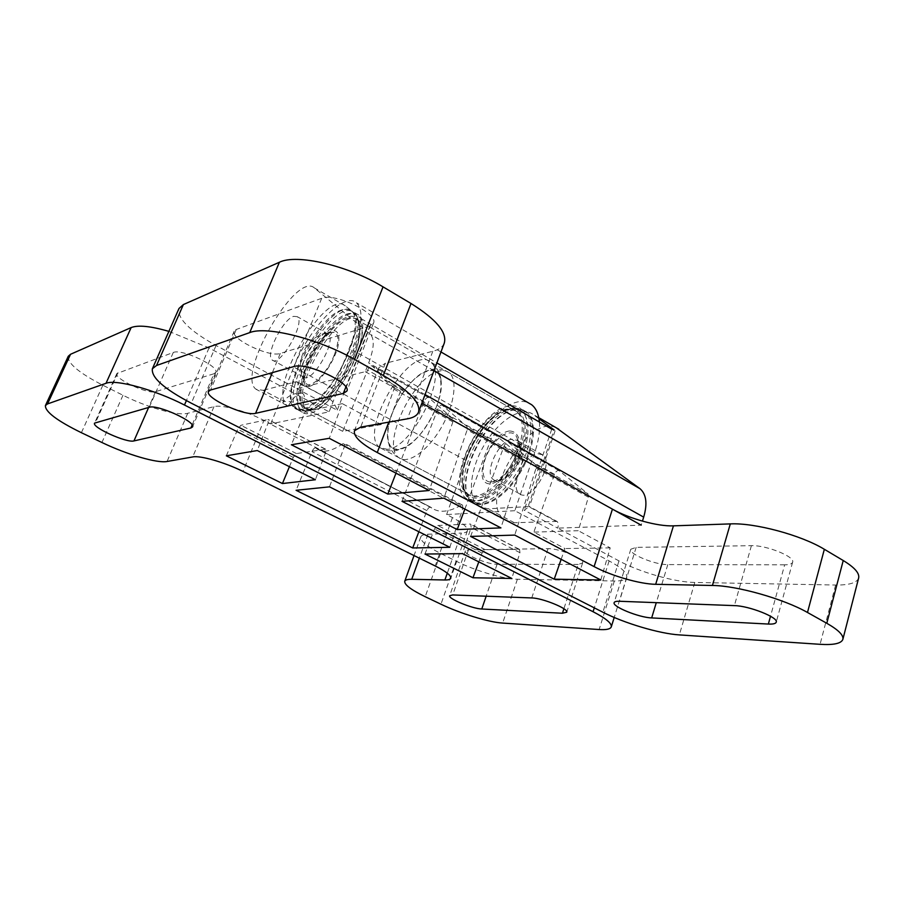 <?xml version="1.0" encoding="UTF-8"?>
<svg xmlns="http://www.w3.org/2000/svg" width="904" height="904" viewBox="0 0 904 904"><rect width="100%" height="100%" fill="white"/><g stroke="black" fill="none" stroke-linecap="round" stroke-linejoin="round"><path stroke-width="0.68" stroke-dasharray="4.52 3.39" d="M309.778 386.302C303.721 387.014 301.925 379.816 305.01 368.256C310.162 352.097 323.01 334.231 332.084 330.785C338.322 329.519 340.571 336.265 337.576 348.108C332.423 364.866 318.739 383.567 309.778 386.302M334.423 354.571C326.807 374.55 308.614 391.364 305.247 382.042C298.941 371.194 323.304 329.248 334.141 332.412C339.079 334.175 339.181 341.554 334.423 354.571M302.964 409.523L295.642 408.224C274.398 393.669 332.672 293.246 351.905 311.575C369.985 322.14 327.892 406.856 302.964 409.523M398.969 449.525C382.765 452.023 384.799 420.699 401.399 395.172C417.614 369.171 440.768 361.374 441.288 383.578C442.745 404.065 420.145 442.338 403.139 448.339L398.969 449.525M509.393 430.982C488.951 433.66 470.498 485.561 490.917 483.809C498.714 482.34 508.059 473.459 514.421 461.322C517.868 453.028 519.393 445.615 518.986 439.084C517.348 433.796 514.15 431.106 509.393 430.982M515.743 455.424C518.263 447.819 518.613 441.762 516.772 437.253C512.737 427.773 498.398 434.496 489.697 449.424C480.781 464.193 480.826 481.493 490.183 481.979C500.319 480.736 508.85 471.877 515.743 455.424M514.76 409.693C484.68 412.823 450.169 487.584 472.803 501.528C483.357 509.517 505.291 496.217 519.63 471.99C534.117 447.864 536.705 419.897 525.97 412.077C522.896 409.761 519.167 408.97 514.76 409.693M428.575 370.448L426.338 371.126C408.642 376.911 385.533 416.303 387.533 437.14C388.257 457.786 411.252 450.994 428.134 423.366C445.31 395.963 444.881 365.962 428.575 370.448M168.89 331.372L209.027 347.95L329.09 411.851L270.703 423.886L263.945 420.405L243.029 471.47M68.263 356.266C67.461 363.272 78.987 372.923 102.853 385.228L122.978 395.251C147.589 407.647 177.659 416.111 187.727 413.286L213.977 406.653C221.649 404.337 245.956 410.97 263.945 420.405M213.954 373.759L155.544 391.658C148.267 394.675 113.576 378.505 116.865 373.544L173.285 352.47C181.636 348.447 219.898 366.561 215.728 372.448L213.954 373.759L192.134 424.982M539.405 422.021C540.14 430.846 538.603 440.96 534.761 452.384L514.817 510.703L609.138 560.909C621.771 567.814 627.625 573.272 626.698 577.283C625.692 579.871 621.568 581.102 614.347 581.001L517.393 579.238C503.449 579.125 474.95 570.661 456.091 561.158L440.598 553.44C426.733 546.389 420.123 540.863 420.789 536.886C421.422 535.27 423.806 534.388 427.965 534.219L461.435 533.077L447.299 573.17M514.817 510.703L446.61 514.568L452.441 517.574C463.119 523.246 468.114 527.653 467.424 530.795C466.871 532.185 464.871 532.953 461.435 533.077M270.703 423.886L293.834 367.114C309.044 328.242 344.164 291.02 356.492 302.806C363.464 310.027 362.414 325.892 353.34 350.402L329.09 411.851M446.61 514.568L465.944 460.475C477.696 425.897 510.568 394.528 528.298 402.788M578.21 564.424L497.076 564.265C487.685 564.571 463.311 554.31 465.39 550.886L468.487 549.824L548.084 548.66C558.728 548.106 585.012 559.067 582.594 563L578.21 564.424L563.893 608.754M515.461 409.681C485.132 412.845 450.395 488.115 473.21 502.172C483.855 510.229 505.946 496.838 520.399 472.43C534.987 448.135 537.586 419.976 526.761 412.088C523.665 409.761 519.902 408.958 515.461 409.681M342.119 309.88C315.959 316.965 277.245 396.732 294.76 408.224C302.761 415.083 323.236 398.89 338.593 372.448C354.052 346.085 359.724 317.361 351.453 310.84C349.102 308.897 345.983 308.58 342.119 309.88M509.099 406.032C478.917 409.32 444.033 484.759 466.679 498.737C477.222 506.748 499.268 493.256 513.754 468.78C528.377 444.406 531.077 416.213 520.342 408.382C517.269 406.065 513.528 405.286 509.099 406.032M507.664 410.1C480.148 412.947 448.203 481.956 468.871 494.68C478.521 502.014 498.646 489.674 511.833 467.357C525.167 445.141 527.653 419.411 517.834 412.247C515.054 410.156 511.664 409.444 507.664 410.1M347.712 318.344C323.711 324.479 288.399 397.297 304.625 407.851C312.061 414.179 330.819 399.478 344.774 375.442C358.832 351.509 363.905 325.304 356.232 319.293C354.074 317.519 351.238 317.202 347.712 318.344M349.419 314.083C323.067 320.988 284.511 400.574 302.275 412.179C310.4 419.094 330.954 403.026 346.266 376.663C361.702 350.39 367.227 321.688 358.843 315.101C356.447 313.146 353.306 312.807 349.419 314.083M418.868 531.744L426.937 510.613C428.18 507.958 429.445 506.828 430.767 507.223L315.688 447.943C314.536 447.649 313.304 448.881 311.97 451.638L296.083 490.296M449.808 547.293L462.814 508.364L462.588 505.133L461.04 505.257L343.068 443.604L344.469 443.367L344.413 446.599L329.497 486.838M461.04 505.257C448.881 512.172 439.129 513.088 431.784 508.014L430.812 507.257M343.068 443.604C331.553 451.514 322.705 453.198 316.536 448.655L315.722 447.977M226.339 455.797L237.729 429.253L240.893 425.287L267.866 419.524L268.149 422.914L257.278 450.542M289.416 466.69L293.269 457.401L296.455 453.571L325.677 449.22L325.587 452.52L315.372 479.741M424.982 554.039L434.474 528.976L437.705 525.473L470.182 524.049L470.837 524.23L471.108 527.507L462.475 553.655M478.804 561.859L482.024 553.078L485.267 549.688L519.563 549.406L519.947 552.683L511.8 578.447M561.158 559.316L564.932 548.536L533.835 532.128L554.502 474.306C555.892 471.334 557.418 470.125 559.079 470.69L587.984 493.844L588.402 497.189L578.266 530.693L533.835 532.128M470.611 536.422L504.036 446.18C505.472 443.141 506.974 441.886 508.568 442.395L535.778 464.769L536.083 468.114L514.738 535.1M600.787 579.995L610.2 547.88L578.266 530.693M610.2 547.88L564.932 548.536M381.138 424.564L342.706 431.344L367.578 370.109C369.126 366.934 370.583 365.521 371.951 365.883L394.042 385.816L393.997 389.172L381.138 424.564L342.277 403.647L329.248 438.316M342.706 431.344L305.19 411.557L291.382 444.757M396.02 473.154L424.021 401.579C425.524 398.461 427.004 397.116 428.473 397.534L452.78 418.529L452.881 421.885L429.242 490.499M342.277 403.647L305.19 411.557M538.976 418.733L533.077 414.382C521.382 405.681 498.556 420.563 484.352 444.87C469.956 469.052 466.859 497.968 478.657 506.342L487.923 508.794L529.315 506.556L524.207 510.229L557.712 528.139C558.672 524.919 558.423 522.67 556.966 521.416L529.315 506.556M556.966 521.416L514.399 522.749L504.907 520.15C476.77 502.613 526.749 412.665 556.254 427.773M288.093 406.235C293.359 397.342 298.004 392.957 302.06 393.116C293.969 392.731 287.574 395.805 282.862 402.337C282.398 403.105 284.15 404.404 288.093 406.235L287.382 405.738C265.9 390.969 325.542 287.755 345.294 305.823L361.046 318.581L329.067 399.398L303.1 405.195C294.794 402.088 288.591 400.89 284.511 401.602L263.098 390.313L255.99 389.228C235.82 375.103 296.003 270.612 314.468 287.992L370.403 334.356C374.674 338.977 374.098 348.515 368.662 362.99L365.272 371.68L296.874 388.686L216.056 345.486C189.49 330.762 177.139 318.434 178.992 308.49M282.862 402.337L284.511 401.602M296.207 381.748L297.416 381.94C298.376 382.98 298.196 385.228 296.874 388.686L337.203 410.246C335.316 405.139 333.192 401.692 330.853 399.907L296.207 381.748L263.098 390.313M361.046 318.581L436.881 362.933M858.63 578.051C856.834 582.865 849.172 585.193 835.624 585.024L694.792 582.458C674.836 582.255 639.817 572.198 618.98 560.887L557.712 528.139L641.185 525.145L642.439 521.122M444.259 343.158C442.689 347.023 438.869 349.735 432.801 351.283L385.307 363.295L360.696 427.117M365.272 371.68L400.483 391.262C384.573 382.121 377.341 374.29 378.81 367.77L385.307 363.295M784.661 564.819L667.785 564.593C655.072 564.921 628.382 553.858 630.811 549.225L636.167 547.372L751.416 545.677C766.185 545.033 795.418 556.796 792.616 562.22C792.006 563.926 789.35 564.797 784.661 564.819L770.513 616.234M369.826 326.005L280.274 353.441C269.46 357.69 229.763 338.638 234.192 331.18L236.283 329.474L321.7 298.286C334.649 292.331 379.183 313.948 373.465 323.214L369.826 326.005L345.859 387.014M425.061 394.607L368.662 362.99M537.936 453.718L542.728 454.87C555.305 462.701 530.919 503.505 519.551 493.731C509.155 487.459 524.433 454.35 537.936 453.718M293.619 316.343L297.258 316.671C306.015 322.434 279.562 368.018 272.16 359.984C264.962 355.362 282.737 319.315 293.619 316.343M512.161 439.22C498.895 440.078 483.357 473.515 493.46 479.628C504.466 489.245 529.066 447.943 516.851 440.293L512.161 439.22M302.06 393.116C304.784 394.144 305.134 398.178 303.1 405.195M324.423 333.655L328.22 334.107C337.52 340.153 311.315 385.138 303.36 376.855C295.71 371.996 313.157 336.311 324.423 333.655M402.02 501.347L437.739 409.218C439.231 406.122 440.711 404.789 442.203 405.229L467.018 426.473L467.165 429.818L443.932 498.16M464.859 509.076L491.075 438.948C492.51 435.909 494.013 434.632 495.584 435.129L522.354 457.288L522.614 460.633L500.918 527.891M304.998 410.597L297.642 409.275C276.319 394.686 334.559 294.342 353.882 312.716C372.019 323.316 329.971 407.964 304.998 410.597M346.514 314.129C353.724 311.891 357.984 314.976 359.295 323.361C363.95 346.887 328.412 407.693 308.4 410.665L307.868 410.789C294.749 413.625 293.212 393.409 303.416 368.493C313.428 343.61 333.09 318.558 346.514 314.129M310.4 409.817C297.755 412.563 296.207 393.15 306.004 369.171C315.632 345.226 334.57 321.135 347.486 316.931C354.424 314.818 358.526 317.79 359.792 325.869C364.255 348.526 330.197 406.789 310.919 409.693L310.4 409.817M313.27 410.009L306.377 408.777C286.534 395.285 340.017 303.247 357.95 320.276C374.787 330.152 336.435 407.557 313.27 410.009M387.466 449.322L379.917 447.649C357.498 432.903 409.828 343.576 430.327 361.905C449.141 372.945 412.439 448.237 387.466 449.322M513.077 408.721C483.018 411.885 448.474 486.691 471.063 500.613C481.595 508.59 503.517 495.268 517.868 471.018C532.354 446.87 534.976 418.902 524.263 411.083C521.201 408.789 517.472 407.998 513.077 408.721M478.272 500.805C493.301 500.081 515.393 476.216 524.071 450.61C532.987 424.97 526.094 405.625 510.681 408.54L507.336 409.376C485.335 415.682 459.401 459.537 462.78 484.465C464.136 495.55 469.3 500.997 478.272 500.805M508.579 409.433L505.37 410.235C484.228 416.281 459.221 458.554 462.486 482.51C463.786 493.155 468.747 498.375 477.368 498.16C491.81 497.415 513.009 474.476 521.359 449.887C529.936 425.264 523.382 406.653 508.579 409.433M506.172 409.241C478.691 412.122 446.712 481.165 467.334 493.878C476.973 501.2 497.076 488.827 510.285 466.498C523.619 444.271 526.128 418.529 516.32 411.376C513.551 409.297 510.172 408.585 506.172 409.241M439.593 371.047C413.49 375.25 380.121 445.898 398.992 457.74C407.749 464.667 427.332 451.345 440.858 428.304C454.497 405.365 458.046 379.409 449.096 372.708C446.565 370.753 443.401 370.199 439.593 371.047M456.091 561.158L440.949 604.211M517.393 579.238L502.669 623.082M440.598 553.44L425.208 596.708M427.965 534.219L419.343 558.163M452.441 517.574L435.219 565.972M465.944 460.475L293.834 367.114M213.977 406.653L192.71 456.938M187.727 413.286L167.07 461.492M122.978 395.251L101.915 442.497M102.853 385.228L81.394 432.711M209.027 347.95L186.382 400.608M609.138 560.909L594.301 607.861M534.761 452.384L353.34 350.402M614.347 581.001L599.137 629.534M497.076 564.265L486.16 596.211M548.084 548.66L531.767 597.939M468.487 549.824L452.712 594.945M155.544 391.658L148.618 407.467M173.285 352.47L149.262 407.286M117.961 372.663L95.609 422.394M426.937 510.613L311.97 451.638M462.814 508.364L344.413 446.599M293.269 457.401L237.729 429.253M296.455 453.571L240.893 425.287M325.112 449.096L267.866 419.524M325.587 452.52L268.149 422.914M482.024 553.078L434.474 528.976M485.267 549.688L437.705 525.473M518.873 549.203L470.182 524.049M519.947 552.683L471.108 527.507M554.502 474.306L504.036 446.18M559.113 470.713L508.59 442.418M587.984 493.844L535.778 464.769M588.402 497.189L536.083 468.114M424.021 401.579L367.578 370.109M452.881 421.885L393.997 389.172M514.399 522.749L487.923 508.794M555.372 520.964L528.185 506.364L553.96 430.361M538.773 417.671L533.077 414.382M345.294 305.823L314.468 287.992M216.056 345.486L191.32 403.195M370.764 324.818L337.203 410.246M551.756 429.14L524.207 510.229M618.98 560.887L602.878 612.211M432.801 351.283L407.455 418.812M400.483 391.262L388.776 422.134M835.624 585.024L820.075 644.315M694.792 582.458L679.345 634.902M667.785 564.593L656.281 602.663M751.416 545.677L734.387 605.624M636.167 547.372L619.421 601.262M280.274 353.441L272.364 372.629M321.7 298.286L293.868 366.572M236.283 329.474L210.519 390.042M433.976 370.719L370.278 334.254M428.496 397.557L371.962 365.894L428.473 397.534M452.78 418.529L394.042 385.816M491.075 438.948L437.739 409.218M495.618 435.152L442.226 405.241L495.584 435.129M522.354 457.288L467.018 426.473M522.614 460.633L467.165 429.818M295.642 408.224L297.642 409.275C298.117 410.653 301.495 411.173 307.778 410.823L310.919 409.693L306.377 408.777L379.917 447.649C388.528 452.249 394.765 450.802 396.607 450.429L403.139 448.339M351.905 311.575L353.882 312.716C355.261 312.4 357.069 315.948 359.295 323.361L357.95 320.276L430.327 361.905C440.237 369.329 441.197 379.126 441.288 383.578M334.141 332.412C309.179 330.706 291.461 361.295 305.247 382.042M525.97 412.077L524.263 411.083C521.325 408.608 516.896 407.715 510.986 408.427L508.263 409.535C512.342 409.229 515.031 409.84 516.32 411.376L449.096 372.708C439.197 367.092 431.897 369.363 429.716 369.973L426.338 371.126M472.803 501.528L471.063 500.613C467.074 498.601 464.317 493.211 462.78 484.465L462.486 482.51C463.752 489.358 465.368 493.155 467.334 493.878L398.992 457.74C394.28 454.667 391.003 450.508 389.172 445.243L387.533 437.14M490.183 481.979C503.89 480.951 513.336 474.069 518.5 461.334C521.201 453.085 520.625 445.05 516.772 437.253M420.789 536.886L414.032 555.553M467.424 530.795L450.746 578.277M626.698 577.283L614.211 617.455M582.594 563L566.74 612.223M215.728 372.448L192.518 426.937M465.39 550.886L449.683 595.725M116.865 373.544L94.57 423.117M440.971 351.972L356.492 302.806M526.761 412.088L520.342 408.382M473.21 502.172L466.679 498.737M517.834 412.247L356.232 319.293M468.871 494.68L304.625 407.851M358.843 315.101L351.453 310.84M302.275 412.179L294.76 408.224M430.767 507.223L315.688 447.943M431.784 508.014L316.536 448.655M462.588 505.133L344.469 443.367M325.677 449.22L268.386 419.625M519.563 549.406L470.837 524.23M559.079 470.69L508.568 442.395M504.907 520.15L478.657 506.342M287.382 405.738L255.99 389.228M330.853 399.907L297.416 381.94M378.81 367.77L354.447 430.745M792.616 562.22L776.231 622.189M373.465 323.214L346.82 391.127M630.811 549.225L614.155 602.618M234.192 331.18L208.53 391.443M433.965 370.742L370.403 334.356M555.112 430.801L552.491 438.564M552.48 438.587L529.36 506.85M328.22 334.107L297.258 316.671M303.36 376.855L272.16 359.984M542.728 454.87L516.851 440.293M519.551 493.731L493.46 479.628"/><path stroke-width="1.36" d="M45.415 405.568L47.528 403.93L106.005 383.307C115.881 379.058 154.471 389.601 184.472 405.026L593.069 611.726C605.951 618.404 612.019 623.466 611.274 626.913C610.381 629.116 606.335 629.998 599.137 629.534L502.669 623.082C488.804 622.28 460.125 613.454 440.949 604.211L425.208 596.708C411.105 589.849 404.28 584.707 404.743 581.261C405.286 579.882 407.614 579.227 411.727 579.294L444.904 579.972C448.305 580.04 450.26 579.464 450.746 578.277C451.277 575.565 446.101 571.464 435.219 565.972L243.029 471.47C224.667 462.306 200.191 455.288 192.71 456.938L167.07 461.492C157.262 463.469 127.012 454.576 101.915 442.497L81.394 432.711C57.042 420.744 45.053 411.693 45.415 405.568L68.263 356.266L70.523 354.289L131.148 327.576C138.12 324.852 150.697 326.118 168.89 331.372M562.446 613.24L481.787 609.002C472.476 608.787 447.796 598.606 449.683 595.725L452.712 594.945L531.767 597.939C542.332 597.996 568.978 608.9 566.74 612.223L562.446 613.24L563.893 608.754M190.834 428.01L133.95 440.926C126.922 443.209 91.609 427.321 94.57 423.117L149.262 407.286C157.319 404.144 196.337 421.965 192.518 426.937L190.834 428.01L192.134 424.982M472.961 577.769L511.8 578.447L462.475 553.655L424.982 554.039L472.961 577.769L478.804 561.859M282.432 483.538L315.372 479.741L257.278 450.542L226.339 455.797L282.432 483.538L289.416 466.69M412.687 547.96L449.808 547.293L329.497 486.838L296.083 490.296L412.687 547.96L418.868 531.744M528.298 402.788L531.608 404.709C536.004 408.167 538.603 413.942 539.405 422.021M554.208 579.181L470.611 536.422L514.738 535.1L600.787 579.995L554.208 579.181L561.158 559.316M387.827 494.081L291.382 444.757L329.248 438.316L429.242 490.499L387.827 494.081L396.02 473.154M556.254 427.773L640.032 488.714C646.36 494.273 647.58 503.743 643.682 517.133L425.061 394.607M602.878 612.211L191.32 403.195C164.099 388.923 151.115 377.443 152.38 368.753L156.539 365.487L249.719 332.615C266.284 325.711 318.344 338.729 354.492 359.374L383.307 375.476C409.263 390.675 420.993 402.913 418.507 412.19C417.117 415.535 413.444 417.75 407.455 418.812L360.696 427.117L354.447 430.745C353.328 436.429 360.933 443.683 377.25 452.52L594.109 566.616C611.375 575.848 639.987 584.12 655.682 584.312L712.42 585.476C736.579 585.589 783.666 598.821 807.487 612.483L826.798 623.285C838.437 629.918 843.782 635.297 842.856 639.399C841.228 643.524 833.646 645.162 820.075 644.315L679.345 634.902C659.423 633.704 624.122 623.15 602.878 612.211M436.881 362.933L551.756 429.14L554.107 429.908L538.976 418.733M152.38 368.753L178.992 308.49L183.399 304.558L279.392 262.262C296.478 253.572 347.961 265.46 383.036 286.85L411.015 303.495C436.203 319.27 447.288 332.491 444.259 343.158L418.507 412.19M641.185 525.145L421.874 403.161L612.437 509.155L594.109 566.616M842.856 639.399L858.63 578.051C859.727 573.294 854.596 567.452 843.229 560.525L824.346 549.293C801.08 535.044 754.524 522.636 730.296 523.902L673.435 525.846C657.683 526.546 629.342 518.715 612.437 509.155M768.366 624.054L651.671 617.918C639.004 617.556 611.94 606.55 614.155 602.618C614.528 601.612 616.279 601.16 619.421 601.262L734.387 605.624C749.122 605.793 778.819 617.579 776.231 622.189C775.677 623.658 773.056 624.28 768.366 624.054L770.513 616.234M343.339 393.421L255.595 413.32C245.074 416.541 204.553 397.828 208.53 391.443L210.519 390.042L293.868 366.572C306.479 361.916 352.051 383.206 346.82 391.127L343.339 393.421L345.859 387.014M457.198 529.563L500.918 527.891L443.932 498.16L402.02 501.347L457.198 529.563L464.859 509.076M643.682 517.133L642.439 521.122M419.343 558.163L411.727 579.294M447.299 573.17L444.904 579.972M70.523 354.289L47.528 403.93M131.148 327.576L106.005 383.307M186.382 400.608L184.472 405.026M594.301 607.861L593.069 611.726M486.16 596.211L481.787 609.002M148.618 407.467L133.95 440.926M558.841 429.276L538.773 417.671M183.399 304.558L156.539 365.487M279.392 262.262L249.719 332.615M383.036 286.85L354.492 359.374M411.015 303.495L383.307 375.476M388.776 422.134L377.25 452.52M673.435 525.846L655.682 584.312M730.296 523.902L712.42 585.476M824.346 549.293L807.487 612.483M843.229 560.525L826.798 623.285M656.281 602.663L651.671 617.918M272.364 372.629L255.595 413.32M639.862 488.578L433.976 370.719M414.032 555.553L404.743 581.261M614.211 617.455L611.274 626.913M531.608 404.709L440.971 351.972M640.032 488.714L433.965 370.742"/></g></svg>
